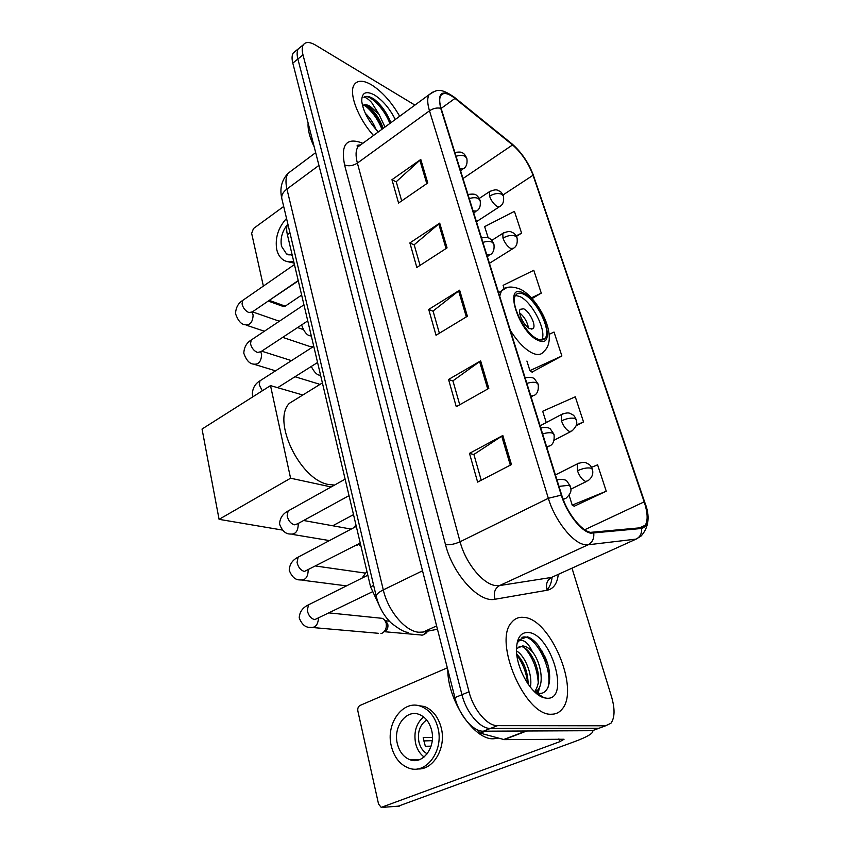 <?xml version="1.0" encoding="UTF-8"?>
<svg xmlns="http://www.w3.org/2000/svg" width="850" height="850" viewBox="0 0 850 850"><rect width="100%" height="100%" fill="white"/><g stroke="black" fill="none" stroke-linecap="round" stroke-linejoin="round"><path stroke-width="1.27" d="M379.174 605.359L370.589 586.904L287.374 234.664C286.322 230.074 286.45 226.387 287.757 223.603M295.566 51.074L293.293 52.923C291.848 55.176 291.678 58.565 292.804 63.112L454.931 697.616C459.244 715.466 473.078 731.68 483.353 731.191L592.386 730.692L596.902 729.013M293.293 52.923L298.339 48.822C296.894 51.064 296.746 54.464 297.882 59.011L461.954 694.716C466.321 712.608 480.176 728.896 490.408 728.429L598.984 728.248L603.479 726.58M551.554 714.223C555.751 714.234 559.204 712.608 561.924 709.336C580.274 689.541 550.322 618.513 523.855 617.387C518.914 616.824 514.856 618.481 511.679 622.359C492.915 641.144 525.13 716.486 551.554 714.223C555.751 714.234 559.204 712.608 561.924 709.336C580.274 689.541 550.322 618.513 523.855 617.387C518.914 616.824 514.856 618.481 511.679 622.359C492.915 641.144 525.13 716.486 551.554 714.223M399.67 116.269C391.616 102.191 382.266 91.726 371.588 84.873C363.513 80.187 357.786 80.027 354.418 84.394C348.224 92.278 357.723 118.076 373.511 135.469C357.723 118.076 348.224 92.278 354.418 84.394C357.786 80.027 363.513 80.187 371.588 84.873C382.266 91.726 391.616 102.191 399.67 116.269M590.463 532.366C580.943 530.612 566.961 512.646 561.754 495.263L441.171 108.556C439.365 102.584 439.227 98.271 440.767 95.614C443.371 92.098 448.12 93.032 455.005 98.409L512.571 144.936C521.592 152.862 528.413 162.966 533.046 175.259L644.183 501.861C647.7 512.635 648.061 520.423 645.278 525.236L641.24 527.712L590.463 532.366M590.729 533.184L641.559 528.477C648.391 526.437 649.389 517.597 644.566 501.967L533.428 175.493C528.689 162.903 521.688 152.543 512.444 144.426L454.899 97.877C441.936 88.953 437.208 92.416 440.714 108.269L561.276 495.136C566.621 512.975 580.964 531.388 590.729 533.184M414.906 105.103L315.733 45.209C309.868 41.788 305.756 41.618 303.397 44.71L298.339 48.822C296.894 51.064 296.746 54.464 297.882 59.011L461.954 694.716C466.321 712.608 480.176 728.896 490.408 728.429L598.984 728.248L592.386 730.692L592.779 731.478C592.312 733.879 586.404 737.205 575.046 741.455L398.267 806.172M401.689 200.898L396.228 181.741L420.782 159.449L391.967 179.701L398.576 203.044L427.763 182.952L420.782 159.449M396.291 181.942L391.967 179.701M420.049 265.381L414.173 244.768L439.716 223.146L409.881 242.919L416.829 267.463L447.058 247.881L439.716 223.146M414.237 244.959L409.881 242.919M481.228 480.239L473.886 454.442L502.817 435.498L469.487 453.348L477.626 482.099L511.456 464.557L502.817 435.498M473.918 454.591L469.487 453.348M459.733 404.759L452.922 380.842L480.643 360.878L448.556 379.472L456.269 406.704L488.814 388.386L480.643 360.878M452.976 381.013L448.556 379.472M439.365 333.243L433.054 311.047L459.638 290.201L428.719 309.421L436.029 335.261L467.383 316.264L459.638 290.201M433.107 311.228L428.719 309.421M303.397 44.71C301.973 46.941 301.835 50.331 302.993 54.889L469.019 691.794C473.45 709.739 487.316 726.091 497.516 725.656L605.625 725.783L610.948 723.254C614.837 717.729 615.049 708.953 611.586 696.915L571.997 568.161M516.428 236.406L521.581 233.144L514.441 211.363L484.649 226.621L488.219 237.979M576.13 425.776L583.514 421.929L575.28 396.812L542.693 411.251L546.253 422.556M574.239 506.207L606.252 491.215L597.593 464.822L591.547 467.351M532.047 298.605L541.259 293.123L533.779 270.3L503.104 285.324L504.124 288.554M531.994 372.109L561.882 355.969L554.03 332.053L549.227 334.294M526.915 361.059L529.922 370.611L532.44 372.428M561.882 355.969L529.922 370.611M583.514 421.929L576.364 425.032M569.107 495.252L572.209 505.123L574.674 506.441M606.252 491.215L572.209 505.123M541.259 293.123L531.388 297.872M521.581 233.144L516.141 235.886M447.78 669.641C447.621 700.559 474.342 740.467 493.808 738.756L498.238 738.066M516.513 650.951C524.886 655.414 532.929 674.985 530.358 687.172M516.758 654.192C524.036 661.725 527.85 671.744 528.179 684.239M544.106 697.786L546.986 698.254C570.658 699.954 550.917 633.186 528.179 632.496C520.614 632.219 516.715 638.053 516.481 649.984C516.311 668.599 531.516 694.918 544.106 697.786L536.467 692.856L538.911 693.356C550.534 694.79 552.946 674.199 545.169 657.146L538.454 645.639C534.788 640.932 531.122 637.999 527.457 636.831L519.212 639.753L517.363 643.004C518.883 640.061 521.284 639.529 524.588 641.389C527.436 643.099 530.049 646.574 532.429 651.822C529.104 648.221 525.884 646.244 522.761 645.904L517.214 648.263M532.429 651.822C540.727 662.012 544.606 683.432 537.455 690.349L534.979 692.197M519.138 646.627L521.326 646.521C524.195 646.999 527.212 649.379 530.389 653.661L534.183 660.131C539.824 673.317 540.037 683.74 534.82 691.411L534.491 691.741M521.964 637.479C533.152 632.081 553.329 667.165 548.08 687.268M524.567 647.827C532.791 657.241 537.37 669.088 538.305 683.357M537.88 689.871L537.158 693.058M537.094 693.271L536.903 693.855M516.874 655.233C522.729 663.053 526.352 672.499 527.733 683.581M542.109 651.111L547.697 664.179M533.8 659.345L536.286 665.327M539.442 687.384L538.231 693.281M538.018 693.866L537.763 694.514M417.945 760.134L417.414 759.581M447.323 667.845L360.092 705.415C358.222 706.499 357.478 708.379 357.861 711.036L378.547 804.036L381.214 807.394L559.725 741.721L564.06 739.256L504.178 739.617L480.303 733.157L476.967 729.619M397.364 743.771C399.5 751.995 403.771 757.35 410.189 759.815C423.045 764.904 436.22 746.725 431.556 730.033C429.399 722.117 425.276 716.922 419.199 714.457C406.172 709.028 392.913 727.026 397.364 743.771M423.566 716.911C416.203 723.339 413.557 732.19 415.629 743.474C417.106 749.36 419.921 753.865 424.086 756.989M432.416 737.449L423.204 737.545L425.319 746.279L431.067 746.173M426.679 719.971C419.815 724.806 417.244 732.201 418.976 742.146C420.368 747.575 423.087 751.464 427.136 753.822M417.276 768.921C433.351 770.493 446.717 747.522 441.15 727.504C438.207 716.847 432.639 709.846 424.469 706.509L416.543 705.341M437.846 727.504C434.902 716.816 429.335 709.793 421.143 706.446C403.389 698.976 385.337 723.414 391.34 746.194C394.23 757.456 400.074 764.766 408.892 768.124C426.339 774.956 444.242 750.189 437.846 727.504M423.587 740.934L432.225 740.658M414.471 759.677L415.289 760.527M537.976 339.171C541.365 340.563 543.819 340.149 545.349 337.939C551.565 330.151 536.148 299.349 523.526 294.164C519.934 292.527 517.321 292.878 515.674 295.216C509.309 302.834 525.428 334.698 537.976 339.171M541.567 339.989C547.506 331.893 532.196 301.58 519.669 296.469L515.525 295.471M297.978 398.002L289.34 403.336C271.586 420.846 300.241 480.324 328.769 484.521L334.549 485.063M529.996 328.791L533.343 328.249C536.148 324.806 529.231 311.015 523.611 308.805L520.168 309.315C517.342 312.726 524.397 326.729 529.996 328.791M528.456 327.888C527.308 321.821 524.376 316.806 519.648 312.853M282.317 530.049L219.077 519.339L202.045 429.038L270.502 385.613L302.823 395.006M353.515 514.633L332.722 525.767M270.502 385.613L290.583 478.21L219.077 519.339M331.16 486.954L290.583 478.21M379.908 618.099L382.511 618.364L384.636 619.979L386.144 623.135C386.856 627.768 385.528 631.114 382.171 633.176L380.928 633.569M385.868 621.138L387.802 624.197C388.322 627.523 387.366 629.935 384.944 631.412M360.761 545.328L359.603 545.604M313.023 346.821L310.101 346.566L282.668 337.365M301.644 295.088L285.228 306.159L282.986 306.382L268.239 301.049M283.688 206.476L253.491 228.533L251.653 233.389L263.373 286.099M268.398 300.942L298.286 280.872M287.257 224.836C282.072 231.583 280.149 238.733 281.509 246.288L286.535 253.948L292.219 255.191M286.524 218.429C278.131 227.736 274.879 238.149 276.771 249.656C277.929 254.501 280.224 257.996 283.656 260.142C286.62 261.896 289.967 262.31 293.686 261.375M286.981 261.513L294.089 263.096M308.104 123.006C307.658 129.593 309.687 137.551 314.203 146.859M365.277 113.241C369.909 117.672 373.522 123.144 376.136 129.657M390.883 122.719C386.909 112.806 381.289 104.943 374.053 99.11L373.129 98.536C369.123 96.231 366.031 95.795 363.842 97.208C365.766 97.261 368.348 99.025 371.609 102.489L378.962 114.304L370.143 106.303C366.711 104.38 364.183 104.199 362.536 105.772M378.962 114.304L385.007 127.032M362.865 105.474L367.062 105.889L369.059 107.121C374.606 111.478 379.015 117.789 382.288 126.055L383.031 128.477M395.282 119.489C389.704 108.524 382.776 100.364 374.478 94.998C365.914 90.472 361.675 92.554 361.749 101.267C363.194 111.435 368.709 121.667 378.293 131.952M363.842 97.208C368.783 93.096 384.381 108.354 389.853 123.473M364.225 105.081C371.631 110.564 377.549 118.618 381.979 129.253M374.053 99.11C381.119 104.879 386.718 112.763 390.841 122.751M367.699 106.239C374.255 112.136 379.344 119.574 382.957 128.531L382.288 126.055M373.649 585.395L370.589 586.904M289.946 232.836L287.374 234.664M292.241 170.159L288.224 173.166C285.759 176.726 285.324 182.028 286.939 189.051L383.297 589.9C388.036 611.012 405.461 631.539 418.912 632.241L423.151 632.049L436.613 625.919M422.524 570.796L383.297 589.9C378.537 592.28 376.189 594.416 376.242 596.317L376.337 596.742M483.353 731.191L497.516 725.656M454.931 697.616L469.019 691.794M292.804 63.112L302.993 54.889M423.151 632.049L437.453 629.234M408.064 632.315C404.876 632.496 399.139 629.287 390.83 622.678C383.722 615.581 378.856 606.794 376.242 596.317L281.764 198.358C281.339 195.139 283.061 192.036 286.939 189.051L318.941 165.399M315.679 152.639L288.224 173.166C281.701 179.977 279.544 188.381 281.764 198.358L281.945 199.134M558.291 574.377C557.218 583.589 553.531 588.869 547.23 590.229L495.051 599.25C479.262 603.128 452.922 574.558 445.517 544.648L344.547 164.879C348.649 166.472 352.92 165.877 357.382 163.094L460.084 541.758C465.534 562.955 482.896 584.205 495.582 585.565L499.556 585.576L551.523 577.437L555.751 575.524M344.547 164.879C340.606 144.181 346.704 136.977 362.854 143.278M361.749 144.096L357.935 146.891C355.661 150.386 355.47 155.784 357.382 163.094L429.484 110.808C427.274 103.381 427.146 98.016 429.091 94.69L432.501 92.183M644.566 501.967L644.81 502.456C650.165 515.939 648.943 527.117 641.155 535.989L636.14 539.102L588.062 544.797L584.332 544.584C572.358 542.587 554.742 520.104 548.335 498.291L561.276 495.136M593.768 533.407C594.182 538.709 592.28 542.502 588.062 544.797L499.556 585.576C494.774 588.476 493.276 593.034 495.051 599.25M552.107 577.171C551.48 582.718 549.801 586.925 547.071 589.794M533.428 175.493L644.714 502.18M512.444 144.426L511.509 143.491M547.23 590.229C545.509 584.428 546.943 580.168 551.523 577.437L636.14 539.102C640.156 536.956 641.963 533.418 641.559 528.477M454.899 97.877L453.974 96.953M440.714 108.269C436.9 107.525 433.16 108.364 429.484 110.808L548.335 498.291L460.084 541.758C454.729 544.149 449.873 545.105 445.517 544.648M605.625 725.783L598.984 728.248M533.046 175.259L502.987 194.979M512.571 144.936L462.995 178.542M455.005 98.409L441.129 108.418M644.183 501.861L584.726 529.741M458.618 290.902L466.331 316.901M479.591 361.569L487.73 389.002M501.712 436.146L510.319 465.152M438.728 223.879L446.048 248.54M419.836 160.204L426.785 183.632M558.907 738.873L559.725 741.721M526.724 730.989L504.178 739.617M382.872 807.341L399.702 806.055M503.636 739.543L525.98 731M485.361 731.181L480.303 733.157M523.133 292.931C502.881 282.083 518.829 333.019 538.39 340.446C557.972 349.467 541.949 300.762 523.133 292.931M499.694 296.214L501.426 290.934C505.336 286.408 511.7 285.855 520.519 289.276C538.858 298.435 559.459 338.513 543.671 351.571C541.482 354.705 537.997 355.332 533.205 353.451C525.47 349.956 517.831 342.231 510.308 330.278M498.578 292.666L506.228 287.969M563.072 499.109L565.898 498.334C573.102 491.767 570.541 488.623 570.499 486.636L568.894 485.318L558.981 486.359M425.946 631.497C424.819 634.44 423.034 635.598 420.591 634.95L384.476 631.709M310.601 603.787L308.454 604.86L307.307 610.608C308.561 615.719 311.058 618.715 314.776 619.618L372.077 591.951M318.495 618.141C317.953 625.016 315.212 628.076 310.271 627.321C305.596 627.693 301.909 624.559 299.211 617.907C299.551 611.957 302.632 607.601 308.454 604.86L367.827 575.227M546.571 446.579L549.653 445.963C553.138 444.476 554.604 440.683 554.051 434.552L552.415 433.075C550.003 432.406 546.741 432.682 542.629 433.925M300.071 556.112L298.106 557.154L297.064 562.477C298.286 567.428 300.741 570.414 304.438 571.444L360.219 543.044M308.199 570.021C307.976 577.299 305.246 580.593 300.018 579.912C295.354 580.04 291.752 576.821 289.223 570.222C289.553 564.326 292.506 559.969 298.106 557.154L356.288 526.394M530.804 396.015L533.991 395.516C537.381 393.933 538.783 390.214 538.199 384.37L536.531 382.734C534.129 381.958 530.91 382.181 526.872 383.403M289.892 509.968L288.108 510.967L287.151 515.908C288.341 520.699 290.764 523.674 294.429 524.822L297.511 523.844L349.021 495.646M298.244 523.855C298.148 531.271 295.439 534.661 290.094 534.013C285.579 534.023 282.062 530.697 279.554 524.057C279.873 518.181 282.721 513.814 288.108 510.967L345.132 479.166M486.784 254.83L490.237 254.724C493.329 252.981 494.562 249.475 493.924 244.216L492.203 242.197C489.812 241.134 486.721 241.198 482.906 242.399M261.311 379.971L259.983 380.821L259.261 384.784L262.278 390.819M473.11 210.981L476.638 211.002C479.634 209.227 480.813 205.785 480.176 200.674L478.422 198.539C476.053 197.402 472.993 197.423 469.253 198.613M252.386 339.246L251.186 340.043L250.527 343.729C251.589 347.99 253.895 350.891 257.433 352.442L260.812 351.741L307.743 320.886M260.727 351.826L261.609 354.269C261.311 361.505 258.613 364.777 253.512 364.108C249.496 363.779 246.256 360.156 243.791 353.207C244.131 347.214 246.596 342.826 251.186 340.043L303.949 304.821M459.892 168.587L463.484 168.746C466.416 166.876 467.553 163.487 466.873 158.578L465.12 156.347C462.751 155.125 459.733 155.114 456.057 156.294M243.738 299.721L242.664 300.464L242.059 303.907C243.089 308.04 245.363 310.93 248.869 312.556L252.301 311.939L298.212 280.564M251.993 312.248L253.119 314.978C252.779 322.161 250.091 325.422 245.066 324.764C241.198 324.424 238.011 320.716 235.503 313.65C235.864 307.594 238.244 303.195 242.664 300.464L294.429 264.552M577.447 470.751C579.562 476.414 582.282 479.974 585.618 481.44L587.998 480.728C592.057 477.7 593.544 473.928 592.439 469.413L590.984 468.169C587.329 467.468 582.813 468.329 577.447 470.751L577.309 463.909C585.204 460.934 585.894 462.942 588.699 464.206C589.911 464.759 591.133 466.395 592.344 469.115M578.967 463.069L555.411 474.916M561.489 420.899C563.529 426.371 566.217 429.919 569.564 431.524L572.039 430.897C578.988 424.235 576.236 421.611 576.289 419.847L574.812 418.455C571.168 417.605 566.727 418.413 561.489 420.899L561.351 414.556C569.319 411.453 569.957 413.589 572.613 414.726C573.761 415.204 574.951 416.808 576.194 419.528M360.719 545.148L357.871 544.266M562.859 413.748L540.101 425.818M502.966 238.096C504.783 242.941 507.344 246.404 510.648 248.487L513.474 248.264C516.524 246.585 517.724 243.174 517.076 238.021L515.504 236.162C511.923 234.791 507.737 235.439 502.966 238.096L502.817 233.357C510.967 229.84 511.254 232.433 513.145 232.868C514.239 233.113 515.504 234.696 516.949 237.617M320.652 375.519L319.972 375.222C317.114 375.158 314.213 372.236 311.281 366.467M503.848 232.698L491.789 240.38M489.526 196.137C491.3 200.844 493.829 204.287 497.123 206.465L500.023 206.359C502.977 204.648 504.135 201.291 503.476 196.276L501.893 194.321C498.323 192.844 494.201 193.449 489.526 196.137L489.388 191.718C497.441 188.148 497.717 190.751 499.556 191.144C500.608 191.346 501.872 192.918 503.338 195.851M311.355 336.196L310.579 335.867C307.264 335.665 304.342 332.244 301.824 325.582L301.761 324.817M490.312 191.112L479.23 198.454M269.577 300.486L285.228 306.159M360.57 144.957C357.669 144.946 356.564 145.393 357.266 146.296L357.935 146.891L429.091 94.69C436.05 90.589 438.749 86.434 454.41 97.304L511.955 143.841C521.496 152.171 528.721 162.839 533.63 175.854M645.278 525.236L639.455 527.903M534.82 691.411L537.455 690.349M533.811 659.366L534.183 660.131M419.9 759.496L410.189 759.815M424.469 706.509L421.143 706.446M541.79 339.979L545.349 337.939M289.34 403.336L322.394 382.914M531.771 329.163L533.343 328.249M422.694 635.067C425.967 633.59 427.422 632.326 427.082 631.274M329.194 612.914L382.511 618.364M386.718 621.924L384.636 619.979M389.353 621.169L385.496 620.787M563.263 499.619L563.964 499.279M556.92 479.751C562.7 478.986 566.143 479.612 567.258 481.631L570.403 486.328M312.97 627.555L378.431 633.303M315.86 566.047L365.011 573.049M546.837 447.419L547.889 446.877M540.727 427.837C546.391 427.061 549.716 427.624 550.726 429.526L553.945 434.212M302.451 580.221L346.492 585.873M303.62 520.497L351.167 529.104M531.144 397.078L532.398 396.387M525.13 377.793C530.644 377.007 533.896 377.538 534.862 379.376L538.082 384.009M292.283 534.374L329.449 540.579M356.309 545.073L357.382 545.254M252.939 396.748L252.322 393.975C252.652 388.036 255.202 383.647 259.983 380.821L313.756 346.354M317.571 362.493L277.631 387.685M487.326 256.551L489.069 255.457M481.525 237.947C486.338 237.107 489.271 237.49 490.322 239.094C491.183 239.264 492.341 240.837 493.797 243.791M261.673 351.167L291.476 360.634M310.792 366.764L311.408 366.966M473.716 212.914L475.586 211.692M467.967 194.48C473.152 193.779 475.968 194.097 476.404 195.458C477.307 195.596 478.518 197.189 480.038 200.228M254.894 364.533L275.57 370.834M294.982 376.741L319.005 384.062M252.429 311.854L279.363 321.226M297.574 327.569L302.951 329.439M460.562 170.744L462.538 169.394M454.856 152.447C459.924 151.746 462.666 152.054 463.08 153.361C463.941 153.446 465.163 155.029 466.735 158.121M246.288 325.168L264.382 331.234M366.892 571.285L362.004 578.138M570.892 489.132L586.319 481.557M355.991 525.119L353.249 528.009M553.977 440.289L570.509 431.704M489.43 263.319L512.433 248.912M476.457 221.701L499.078 206.964M289.106 255L286.535 253.948"/></g></svg>
